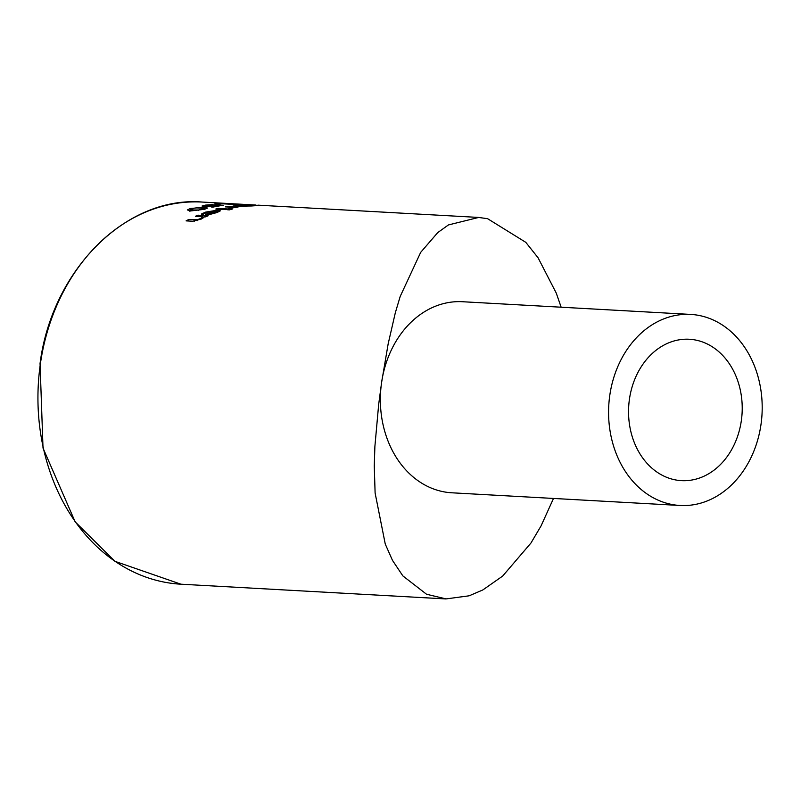 <?xml version="1.0" encoding="UTF-8"?>
<svg xmlns="http://www.w3.org/2000/svg" width="801" height="801" viewBox="0 0 801 801"><rect width="100%" height="100%" fill="white"/><g stroke="black" fill="none" stroke-linecap="round" stroke-linejoin="round"><path stroke-width="1.2" d="M209.311 205.967L216.5 204.906L223.559 205.296A191.359 153.492 93.2 0 0 213.066 207.089L211.454 206.998A191.359 153.492 -86.8 0 1 219.504 205.547L203.614 206.588L202.022 206.057L205.376 205.126L213.086 204.575A191.359 153.492 93.2 0 0 212.896 204.595L204.996 205.747L209.251 206.328M232.991 206.057L237.567 205.246A191.359 153.492 -86.8 0 1 242.963 204.906L256.66 205.667A191.359 153.492 93.2 0 0 251.674 205.977L233.181 206.197M247.078 205.406L242.022 205.126A191.359 153.492 93.2 0 0 239.99 205.266L236.906 205.977L244.245 205.607A191.359 153.492 -86.8 0 1 247.078 205.406L247.058 205.597M236.275 205.707L236.846 206.348M252.605 205.707L248.6 205.487A191.359 153.492 93.2 0 0 245.757 205.697L244.025 206.217L250.212 205.877A191.359 153.492 -86.8 0 1 252.605 205.707L252.575 205.907M243.314 205.997L243.965 206.578M478.638 217.431L265.521 205.587M226.042 209.622L215.769 209.051A191.359 153.492 -86.8 0 1 218.222 208.43L228.495 209.001A191.359 153.492 93.2 0 0 226.042 209.622M218.222 208.43L218.112 209.181M257.401 205.306L263.269 205.597A191.359 153.492 93.2 0 0 260.485 205.617L255.709 205.306A191.359 153.492 -86.8 0 1 257.401 205.306L257.381 205.416M215.639 210.793L207.089 212.195L203.394 214.117A191.359 153.492 93.2 0 0 203.244 214.167L201.361 214.067L205.547 212.125L218.252 210.052L220.375 210.833L216.951 212.505L211.524 214.017L205.416 214.418A191.359 153.492 -86.8 0 1 215.639 210.793L215.559 211.304M216.951 210.863L217.802 211.354L216.951 210.863A191.359 153.492 93.2 0 0 209.171 213.537L212.085 213.336L217.802 211.354L217.672 212.255M212.085 213.336L211.995 213.917M209.171 213.537L209.051 214.398M227.804 206.468L238.077 207.038A191.359 153.492 93.2 0 0 235.654 207.459L228.585 208.43A191.359 153.492 -86.8 0 1 228.706 208.41L232.67 207.289L225.381 206.888A191.359 153.492 -86.8 0 1 227.804 206.468L227.724 207.018M232.67 207.289L232.57 208.03M188.646 219.534L197.296 219.734L200.42 218.603L203.074 216.721L195.394 216.29A191.359 153.492 -86.8 0 1 197.917 215.189L208.19 215.759A191.359 153.492 93.2 0 0 205.667 216.861L204.525 216.801L201.401 219.023L192.761 221.246L186.092 220.876A191.359 153.492 -86.8 0 1 188.646 219.534L188.435 221.006M197.917 215.189L197.737 216.42M202.943 217.632L203.644 217.662M203.074 216.721L202.853 218.222M230.358 209.051L232.16 209.151A191.359 153.492 93.2 0 0 229.376 209.862L227.584 209.762A191.359 153.492 -86.8 0 1 230.358 209.051L230.277 209.622M217.291 204.165L214.678 204.025A191.359 153.492 -86.8 0 1 217.702 203.794L220.325 203.945A191.359 153.492 93.2 0 0 217.291 204.165M255.469 205.026L246.027 204.505A191.359 153.492 93.2 0 0 245.547 204.475L236.585 204.335A191.359 153.492 93.2 0 0 233.892 204.425L220.205 203.664A191.359 153.492 -86.8 0 1 223.058 203.574L232.19 203.734A191.359 153.492 -86.8 0 1 232.33 203.744A191.359 153.492 -86.8 0 1 234.843 203.905L244.916 204.445M189.436 210.723L190.067 210.533M191.209 210.873L187.324 209.952L190.318 208.51L203.644 207.279L207.569 208.03L204.575 209.301L191.209 210.873M193.872 209.992L198.768 209.992L204.505 208.34L196.225 207.87L191.839 208.59L190.398 209.532L193.872 209.992M204.545 209.311L204.505 208.34M189.947 211.394L190.248 209.341L190.217 210.803M553.501 498.442L541.075 525.887L530.953 543.028L502.648 576.089L482.813 589.957L469.126 595.804L446.057 598.908L426.543 594.252L402.863 575.909L392.47 560.35L385.261 544.059L375.108 493.015L374.267 466.002L374.888 446.457L378.663 404.535L381.606 382.427L388.165 343.849L395.324 312.77L400.2 296.43L420.685 252.355L437.746 232.6L448.41 224.951L478.638 217.451L487.619 218.703L525.796 242.333L538.052 257.752L556.254 293.086L561.151 307.214M629.466 398.968A70.808 56.791 -86.8 0 1 689.321 339.254A70.808 56.791 -86.8 0 1 742.086 413.106A70.808 56.791 -86.8 0 1 681.461 480.64A70.808 56.791 -86.8 0 1 629.466 398.968M680.079 505.481L451.864 492.795A95.679 76.746 -86.8 0 1 381.606 382.427A95.679 76.746 -86.8 0 1 462.487 301.727L690.692 314.413A95.679 76.746 93.2 0 0 608.76 405.686A95.679 76.746 93.2 0 0 680.079 505.481A95.679 76.746 93.2 0 0 760.95 424.78A95.679 76.746 93.2 0 0 690.692 314.413M206.247 206.057L206.167 206.588M218.252 210.052L217.952 212.095M205.547 212.125L205.446 212.856M203.043 213.156L202.893 214.157M215.669 212.385L215.589 212.966M194.503 219.854L194.313 221.216M197.296 219.734L197.156 220.675M200.42 218.603L200.29 219.534M190.318 208.51L190.017 210.543M203.644 207.279L203.524 208.13M198.768 209.992L198.688 210.583M446.057 598.938L180.936 584.199A191.359 153.492 -86.8 0 1 40.43 363.464A191.359 153.492 -86.8 0 1 202.182 202.062L232.33 203.744M236.025 205.827L235.945 206.368M243.114 206.087L243.043 206.598M217.862 211.234L217.712 212.235M235.254 203.905L243.234 204.345M257.932 205.166L265.011 205.557M180.936 584.199L114.933 561.311L75.144 521.831L43.014 448.049L40.05 363.484C52.045 269.827 126.288 195.804 202.182 202.062"/></g></svg>
